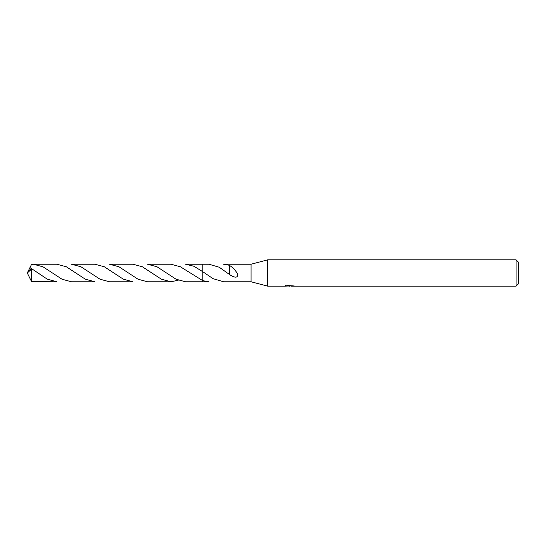 <?xml version="1.0" encoding="UTF-8"?>
<svg xmlns="http://www.w3.org/2000/svg" width="546" height="546" viewBox="0 0 546 546"><rect width="100%" height="100%" fill="white"/><g stroke="black" fill="none" stroke-linecap="round" stroke-linejoin="round"><path stroke-width="0.82" d="M285.285 285.258L285.196 286.165L267.738 286.165L251.064 281.777L251.064 264.223L267.738 259.835L516.066 259.835L518.7 262.469L518.7 283.531L516.066 286.165L291.066 286.165L291.018 285.565M267.738 286.165L267.738 259.835M291.018 285.954L288.145 286.036M289.673 286.165L289.052 286.165M516.066 286.165L516.066 259.835M285.285 286.138L290.199 285.913L285.988 285.913L287.36 285.565L294.062 285.954M294.608 286.015C290.219 286.049 290.219 286.084 294.608 286.124M202.798 280.678L180.392 266.789L170.905 264.216L147.529 264.216L157.023 266.776L176.017 279.19L185.551 281.784L202.798 281.784L202.798 280.678L208.92 281.777L202.798 281.777L202.798 264.223L208.92 264.223L219.253 267.233L229.593 274.583C235.101 278.139 237.817 277.996 237.749 274.16C235.497 270.29 232.78 267.397 229.593 265.472M202.798 264.216L185.551 264.216L193.973 266.264L202.798 271.724L202.805 264.223L202.798 271.724L213.008 278.644L223.56 281.777L251.064 281.777M229.593 274.208L229.613 265.301L223.56 264.223L251.064 264.223M290.199 285.565L290.199 285.913M31.395 269.233L31.572 281.661L56.825 281.777L47.29 279.183L31.395 268.536L27.942 271.642L27.3 273L31.395 269.233L31.395 268.536M71.485 264.223L80.944 266.762L100.007 279.204L109.514 281.777L132.876 281.777L123.382 279.211L104.341 266.789L94.867 264.223L71.485 264.223M31.258 268.612L29.989 267.526L31.572 264.332L33.483 264.223L43.038 266.83L62.032 279.231L71.485 281.777L94.867 281.777L85.374 279.218L66.346 266.789L56.825 264.223L33.483 264.223M109.514 264.223L118.973 266.776L138.029 279.211L147.529 281.784L170.898 281.784L161.391 279.204L142.376 266.782L132.876 264.216L109.514 264.223M178.228 280.221L170.898 281.784M28.03 271.519L29.989 267.526M28.03 274.481L31.572 281.668M27.873 274.167L27.3 273M228.303 273.266L228.658 273.526M29.996 269.103L30.46 269.233M37.988 273.109L38.568 273.526"/></g></svg>
